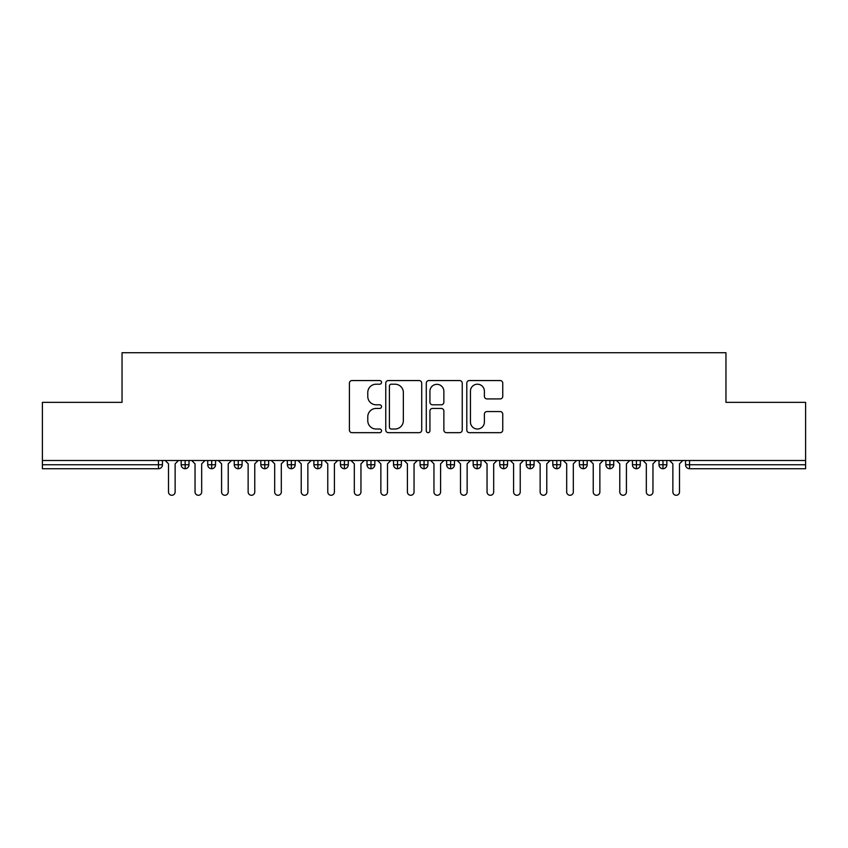 <?xml version="1.0" encoding="UTF-8"?>
<svg xmlns="http://www.w3.org/2000/svg" width="848" height="848" viewBox="0 0 848 848"><rect width="100%" height="100%" fill="white"/><g stroke="black" fill="none" stroke-linecap="round" stroke-linejoin="round"><path stroke-width="1.27" d="M381.526 382.384A1.823 1.823 0 0 0 379.703 380.551L352.015 380.551A2.608 2.608 0 0 0 349.408 383.158L349.408 430.063A2.608 2.608 0 0 0 352.015 432.671L379.703 432.671A1.823 1.823 0 0 0 381.526 430.848A1.823 1.823 0 0 0 379.703 429.024L376.12 429.024A8.342 8.342 0 0 1 367.778 420.682L367.778 416.771A8.342 8.342 0 0 1 376.12 408.439L379.703 408.439A1.823 1.823 0 0 0 381.526 406.616A1.823 1.823 0 0 0 379.703 404.793L376.12 404.793A8.342 8.342 0 0 1 367.778 396.451L367.778 392.539A8.342 8.342 0 0 1 376.12 384.208L379.703 384.208A1.823 1.823 0 0 0 381.526 382.384M500.15 398.92A2.608 2.608 0 0 0 502.758 396.323L502.758 383.158A2.608 2.608 0 0 0 500.15 380.551L469.4 380.551A2.608 2.608 0 0 0 466.803 383.158L466.803 430.063A2.608 2.608 0 0 0 469.4 432.671L500.15 432.671A2.608 2.608 0 0 0 502.758 430.063L502.758 414.174A2.608 2.608 0 0 0 500.15 411.566L486.996 411.566A2.608 2.608 0 0 0 484.388 414.174L484.388 422.05A6.975 6.975 0 0 1 477.413 429.024A6.975 6.975 0 0 1 470.449 422.05L470.449 391.172A6.975 6.975 0 0 1 477.413 384.208A6.975 6.975 0 0 1 484.388 391.172L484.388 396.323A2.608 2.608 0 0 0 486.996 398.92L500.15 398.92M42.4 460.496L805.6 460.496L805.6 402.365L725.962 402.365L725.962 352.726L122.038 352.726L122.038 402.365L42.4 402.365L42.4 464.746L158.47 464.746L158.47 460.496M421.721 383.158A2.608 2.608 0 0 0 419.113 380.551L388.363 380.551A2.608 2.608 0 0 0 385.766 383.158L385.766 430.063A2.608 2.608 0 0 0 388.363 432.671L419.113 432.671A2.608 2.608 0 0 0 421.721 430.063L421.721 383.158M428.887 380.551L459.637 380.551A2.608 2.608 0 0 1 462.234 383.158L462.234 430.063A2.608 2.608 0 0 1 459.637 432.671L446.472 432.671A2.608 2.608 0 0 1 443.864 430.063L443.864 411.047A2.608 2.608 0 0 0 441.267 408.439L432.533 408.439A2.608 2.608 0 0 0 429.925 411.047L429.925 430.848A1.823 1.823 0 0 1 428.102 432.671A1.823 1.823 0 0 1 426.279 430.848L426.279 383.158A2.608 2.608 0 0 1 428.887 380.551M162.456 460.496L162.456 464.746A3.986 3.986 0 0 1 158.47 468.732L42.4 468.732L42.4 464.746M805.6 460.496L805.6 468.732L689.53 468.732A3.986 3.986 0 0 1 685.544 464.746L685.544 460.496L685.544 464.746A3.986 3.986 0 0 0 689.53 468.732L689.53 464.746L805.6 464.746M185.15 468.732A3.986 3.986 0 0 1 181.165 464.746L181.165 460.496L181.165 464.746A3.986 3.986 0 0 0 185.15 468.732A3.986 3.986 0 0 0 188.998 464.746L188.998 460.496L188.998 464.746A3.986 3.986 0 0 1 185.15 468.732L185.15 464.746L188.998 464.746M185.15 460.496L185.15 464.746L181.165 464.746M158.47 468.732A3.986 3.986 0 0 0 162.456 464.746A3.986 3.986 0 0 1 158.47 468.732L158.47 464.746L162.456 464.746M211.693 460.496L211.693 464.746L207.718 464.746L207.718 460.496L207.718 464.746A3.986 3.986 0 0 0 211.693 468.732A3.986 3.986 0 0 0 215.551 464.746L215.551 460.496L215.551 464.746A3.986 3.986 0 0 1 211.693 468.732A3.986 3.986 0 0 1 207.718 464.746A3.986 3.986 0 0 0 211.693 468.732L211.693 464.746L215.551 464.746M238.246 460.496L238.246 464.746L234.26 464.746L234.26 460.496L234.26 464.746A3.986 3.986 0 0 0 238.246 468.732A3.986 3.986 0 0 0 242.093 464.746L242.093 460.496L242.093 464.746A3.986 3.986 0 0 1 238.246 468.732A3.986 3.986 0 0 1 234.26 464.746A3.986 3.986 0 0 0 238.246 468.732L238.246 464.746L242.093 464.746M264.788 460.496L264.788 468.732A3.986 3.986 0 0 1 260.813 464.746L260.813 460.496L260.813 464.746A3.986 3.986 0 0 0 264.788 468.732A3.986 3.986 0 0 0 268.636 464.746L268.636 460.496M291.341 460.496L291.341 468.732A3.986 3.986 0 0 1 287.355 464.746A3.986 3.986 0 0 0 291.341 468.732A3.986 3.986 0 0 1 287.355 464.746L287.355 460.496M295.189 460.496L295.189 464.746A3.986 3.986 0 0 1 291.341 468.732A3.986 3.986 0 0 0 295.189 464.746L287.355 464.746M317.883 460.496L317.883 464.746L313.898 464.746L313.898 460.496L313.898 464.746A3.986 3.986 0 0 0 317.883 468.732A3.986 3.986 0 0 0 321.731 464.746L321.731 460.496L321.731 464.746A3.986 3.986 0 0 1 317.883 468.732A3.986 3.986 0 0 1 313.898 464.746A3.986 3.986 0 0 0 317.883 468.732L317.883 464.746L321.731 464.746M344.426 468.732A3.986 3.986 0 0 1 340.451 464.746L340.451 460.496L340.451 464.746A3.986 3.986 0 0 0 344.426 468.732A3.986 3.986 0 0 0 348.274 464.746L348.274 460.496L348.274 464.746A3.986 3.986 0 0 1 344.426 468.732L344.426 464.746L348.274 464.746M370.979 460.496L370.979 464.746L366.993 464.746L366.993 460.496L366.993 464.746A3.986 3.986 0 0 0 370.979 468.732A3.986 3.986 0 0 0 374.827 464.746L374.827 460.496L374.827 464.746A3.986 3.986 0 0 1 370.979 468.732A3.986 3.986 0 0 1 366.993 464.746A3.986 3.986 0 0 0 370.979 468.732L370.979 464.746L374.827 464.746M397.521 460.496L397.521 468.732A3.986 3.986 0 0 1 393.536 464.746L393.536 460.496L393.536 464.746A3.986 3.986 0 0 0 397.521 468.732A3.986 3.986 0 0 0 401.369 464.746L401.369 460.496M424.064 460.496L424.064 468.732A3.986 3.986 0 0 1 420.089 464.746L420.089 460.496L420.089 464.746A3.986 3.986 0 0 0 424.064 468.732A3.986 3.986 0 0 0 427.911 464.746L427.911 460.496M450.617 460.496L450.617 468.732A3.986 3.986 0 0 1 446.631 464.746L446.631 460.496L446.631 464.746A3.986 3.986 0 0 0 450.617 468.732A3.986 3.986 0 0 0 454.464 464.746L454.464 460.496M477.159 460.496L477.159 464.746L473.173 464.746L473.173 460.496L473.173 464.746A3.986 3.986 0 0 0 477.159 468.732A3.986 3.986 0 0 0 481.007 464.746L481.007 460.496L481.007 464.746A3.986 3.986 0 0 1 477.159 468.732A3.986 3.986 0 0 1 473.173 464.746A3.986 3.986 0 0 0 477.159 468.732L477.159 464.746L481.007 464.746M503.701 460.496L503.701 464.746L499.726 464.746L499.726 460.496L499.726 464.746A3.986 3.986 0 0 0 503.701 468.732A3.986 3.986 0 0 0 507.549 464.746L507.549 460.496L507.549 464.746A3.986 3.986 0 0 1 503.701 468.732A3.986 3.986 0 0 1 499.726 464.746A3.986 3.986 0 0 0 503.701 468.732L503.701 464.746L507.549 464.746M530.254 460.496L530.254 464.746L526.269 464.746L526.269 460.496L526.269 464.746A3.986 3.986 0 0 0 530.254 468.732A3.986 3.986 0 0 0 534.102 464.746L534.102 460.496L534.102 464.746A3.986 3.986 0 0 1 530.254 468.732A3.986 3.986 0 0 1 526.269 464.746A3.986 3.986 0 0 0 530.254 468.732L530.254 464.746L534.102 464.746M556.797 460.496L556.797 468.732A3.986 3.986 0 0 1 552.811 464.746L552.811 460.496L552.811 464.746A3.986 3.986 0 0 0 556.797 468.732A3.986 3.986 0 0 0 560.645 464.746L560.645 460.496M583.339 460.496L583.339 468.732A3.986 3.986 0 0 1 579.364 464.746L579.364 460.496L579.364 464.746A3.986 3.986 0 0 0 583.339 468.732A3.986 3.986 0 0 0 587.187 464.746L587.187 460.496M609.892 460.496L609.892 464.746L605.907 464.746L605.907 460.496L605.907 464.746A3.986 3.986 0 0 0 609.892 468.732A3.986 3.986 0 0 0 613.74 464.746L613.74 460.496L613.74 464.746A3.986 3.986 0 0 1 609.892 468.732A3.986 3.986 0 0 1 605.907 464.746A3.986 3.986 0 0 0 609.892 468.732L609.892 464.746L613.74 464.746M636.435 460.496L636.435 468.732A3.986 3.986 0 0 1 632.449 464.746L632.449 460.496L632.449 464.746A3.986 3.986 0 0 0 636.435 468.732A3.986 3.986 0 0 0 640.282 464.746L640.282 460.496M662.977 460.496L662.977 468.732A3.986 3.986 0 0 1 659.002 464.746L659.002 460.496L659.002 464.746A3.986 3.986 0 0 0 662.977 468.732A3.986 3.986 0 0 0 666.835 464.746L666.835 460.496M344.426 460.496L344.426 464.746L340.451 464.746M391.235 384.208A1.823 1.823 0 0 0 389.412 386.031L389.412 427.201A1.823 1.823 0 0 0 391.235 429.024L395.009 429.024A8.342 8.342 0 0 0 403.351 420.682L403.351 392.539A8.342 8.342 0 0 0 395.009 384.208L391.235 384.208M443.864 391.299A6.975 6.975 0 0 0 436.9 384.335A6.975 6.975 0 0 0 429.925 391.299L429.925 402.185A2.608 2.608 0 0 0 432.533 404.793L441.267 404.793A2.608 2.608 0 0 0 443.864 402.185L443.864 391.299M168.498 491.957L168.498 463.824L168.498 491.957A3.318 3.318 0 0 0 171.815 495.274A3.318 3.318 0 0 0 175.133 491.957L175.133 463.824L175.133 491.957M178.451 460.496L175.133 463.824M168.498 463.824L165.18 460.496M195.04 491.957L195.04 463.824L195.04 491.957A3.318 3.318 0 0 0 198.358 495.274A3.318 3.318 0 0 0 201.676 491.957L201.676 463.824L201.676 491.957M221.582 491.957L221.582 463.824L221.582 491.957A3.318 3.318 0 0 0 224.9 495.274A3.318 3.318 0 0 0 228.218 491.957L228.218 463.824L228.218 491.957M248.135 491.957L248.135 463.824L248.135 491.957A3.318 3.318 0 0 0 251.453 495.274A3.318 3.318 0 0 0 254.771 491.957L254.771 463.824L254.771 491.957M274.678 491.957L274.678 463.824L274.678 491.957A3.318 3.318 0 0 0 277.996 495.274A3.318 3.318 0 0 0 281.313 491.957L281.313 463.824L281.313 491.957M204.993 460.496L201.676 463.824M195.04 463.824L191.722 460.496M231.536 460.496L228.218 463.824M221.582 463.824L218.265 460.496M258.089 460.496L254.771 463.824M248.135 463.824L244.818 460.496M284.631 460.496L281.313 463.824M274.678 463.824L271.36 460.496M301.22 491.957L301.22 463.824L301.22 491.957A3.318 3.318 0 0 0 304.538 495.274A3.318 3.318 0 0 0 307.856 491.957L307.856 463.824L307.856 491.957M311.184 460.496L307.856 463.824M301.22 463.824L297.902 460.496M327.773 491.957L327.773 463.824L327.773 491.957A3.318 3.318 0 0 0 331.091 495.274A3.318 3.318 0 0 0 334.409 491.957L334.409 463.824L334.409 491.957M337.727 460.496L334.409 463.824M327.773 463.824L324.455 460.496M354.316 491.957L354.316 463.824L354.316 491.957A3.318 3.318 0 0 0 357.633 495.274A3.318 3.318 0 0 0 360.951 491.957L360.951 463.824L360.951 491.957M364.269 460.496L360.951 463.824M354.316 463.824L350.998 460.496M380.858 491.957L380.858 463.824L380.858 491.957A3.318 3.318 0 0 0 384.176 495.274A3.318 3.318 0 0 0 387.504 491.957L387.504 463.824L387.504 491.957M390.822 460.496L387.504 463.824M380.858 463.824L377.54 460.496M407.411 491.957L407.411 463.824L407.411 491.957A3.318 3.318 0 0 0 410.729 495.274A3.318 3.318 0 0 0 414.047 491.957L414.047 463.824L414.047 491.957M417.364 460.496L414.047 463.824M407.411 463.824L404.093 460.496M433.953 491.957L433.953 463.824L433.953 491.957A3.318 3.318 0 0 0 437.271 495.274A3.318 3.318 0 0 0 440.589 491.957L440.589 463.824L440.589 491.957M443.907 460.496L440.589 463.824M433.953 463.824L430.636 460.496M460.496 491.957L460.496 463.824L460.496 491.957A3.318 3.318 0 0 0 463.824 495.274A3.318 3.318 0 0 0 467.142 491.957L467.142 463.824L467.142 491.957M470.46 460.496L467.142 463.824M460.496 463.824L457.178 460.496M487.049 491.957L487.049 463.824L487.049 491.957A3.318 3.318 0 0 0 490.367 495.274A3.318 3.318 0 0 0 493.684 491.957L493.684 463.824L493.684 491.957M497.002 460.496L493.684 463.824M487.049 463.824L483.731 460.496M513.591 491.957L513.591 463.824L513.591 491.957A3.318 3.318 0 0 0 516.909 495.274A3.318 3.318 0 0 0 520.227 491.957L520.227 463.824L520.227 491.957M523.545 460.496L520.227 463.824M513.591 463.824L510.273 460.496M540.144 491.957L540.144 463.824L540.144 491.957A3.318 3.318 0 0 0 543.462 495.274A3.318 3.318 0 0 0 546.78 491.957L546.78 463.824L546.78 491.957M550.098 460.496L546.78 463.824M540.144 463.824L536.816 460.496M566.687 491.957L566.687 463.824L566.687 491.957A3.318 3.318 0 0 0 570.004 495.274A3.318 3.318 0 0 0 573.322 491.957L573.322 463.824L573.322 491.957M576.64 460.496L573.322 463.824M566.687 463.824L563.369 460.496M593.229 491.957L593.229 463.824L593.229 491.957A3.318 3.318 0 0 0 596.547 495.274A3.318 3.318 0 0 0 599.865 491.957L599.865 463.824L599.865 491.957M603.182 460.496L599.865 463.824M593.229 463.824L589.911 460.496M619.782 491.957L619.782 463.824L619.782 491.957A3.318 3.318 0 0 0 623.1 495.274A3.318 3.318 0 0 0 626.418 491.957L626.418 463.824L626.418 491.957M629.735 460.496L626.418 463.824M619.782 463.824L616.464 460.496M646.324 491.957L646.324 463.824L646.324 491.957A3.318 3.318 0 0 0 649.642 495.274A3.318 3.318 0 0 0 652.96 491.957L652.96 463.824L652.96 491.957M656.278 460.496L652.96 463.824M646.324 463.824L643.007 460.496M672.867 491.957L672.867 463.824L672.867 491.957A3.318 3.318 0 0 0 676.185 495.274A3.318 3.318 0 0 0 679.502 491.957L679.502 463.824L679.502 491.957M682.82 460.496L679.502 463.824M672.867 463.824L669.549 460.496M689.53 460.496L689.53 464.746L685.544 464.746A3.986 3.986 0 0 0 689.53 468.732M260.813 464.746A3.986 3.986 0 0 0 264.788 468.732A3.986 3.986 0 0 0 268.636 464.746L260.813 464.746M393.536 464.746A3.986 3.986 0 0 0 397.521 468.732A3.986 3.986 0 0 0 401.369 464.746L393.536 464.746M420.089 464.746A3.986 3.986 0 0 0 424.064 468.732A3.986 3.986 0 0 0 427.911 464.746L420.089 464.746M446.631 464.746A3.986 3.986 0 0 0 450.617 468.732A3.986 3.986 0 0 0 454.464 464.746L446.631 464.746M552.811 464.746A3.986 3.986 0 0 0 556.797 468.732A3.986 3.986 0 0 0 560.645 464.746L552.811 464.746M579.364 464.746A3.986 3.986 0 0 0 583.339 468.732A3.986 3.986 0 0 0 587.187 464.746L579.364 464.746M632.449 464.746L640.282 464.746A3.986 3.986 0 0 1 636.435 468.732M659.002 464.746A3.986 3.986 0 0 0 662.977 468.732A3.986 3.986 0 0 0 666.835 464.746L659.002 464.746"/></g></svg>
